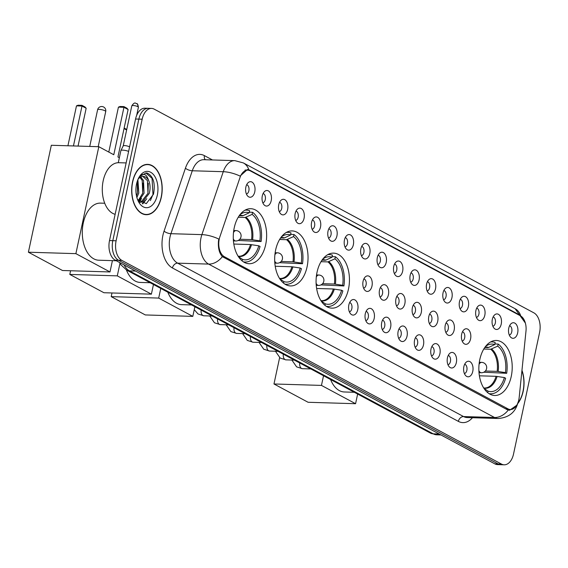 <?xml version="1.0" encoding="UTF-8"?>
<svg xmlns="http://www.w3.org/2000/svg" width="568" height="568" viewBox="0 0 568 568"><rect width="100%" height="100%" fill="white"/><g stroke="black" fill="none" stroke-linecap="round" stroke-linejoin="round"><path stroke-width="0.85" d="M348.482 289.076A27.527 16.678 91.7 0 0 333.594 253.129A27.527 16.678 91.7 0 0 317.043 272.207A27.527 16.678 91.7 0 0 331.932 308.154A27.527 16.678 91.7 0 0 348.482 289.076M307.075 266.861A27.527 16.678 91.7 0 0 292.186 230.913A27.527 16.678 91.7 0 0 275.636 249.991A27.527 16.678 91.7 0 0 290.525 285.938A27.527 16.678 91.7 0 0 307.075 266.861M265.675 244.645A27.527 16.678 91.7 0 0 250.786 208.697A27.527 16.678 91.7 0 0 234.236 227.775A27.527 16.678 91.7 0 0 249.125 263.722A27.527 16.678 91.7 0 0 265.675 244.645M511.25 376.406A27.527 16.678 91.7 0 0 496.361 340.466A27.527 16.678 91.7 0 0 479.811 359.537A27.527 16.678 91.7 0 0 494.7 395.484A27.527 16.678 91.7 0 0 511.25 376.406M492.335 319.315A7.789 4.721 -88.3 0 1 494.842 314.707A7.789 4.721 -88.3 0 1 499.989 315.808A7.789 4.721 -88.3 0 1 501.232 324.087A7.789 4.721 -88.3 0 1 494.423 328.56A7.789 4.721 -88.3 0 1 492.335 319.315M492.854 326.224A4.672 2.833 91.7 0 0 495.324 323.007A4.672 2.833 91.7 0 0 493.138 316.951M475.906 310.497A7.789 4.721 -88.3 0 1 478.405 305.896A7.789 4.721 -88.3 0 1 483.56 306.997A7.789 4.721 -88.3 0 1 484.802 315.275A7.789 4.721 -88.3 0 1 477.986 319.748A7.789 4.721 -88.3 0 1 475.906 310.497M476.424 317.406A4.672 2.833 91.7 0 0 478.895 314.189A4.672 2.833 91.7 0 0 476.708 308.133M459.476 301.679A7.789 4.721 -88.3 0 1 461.976 297.078A7.789 4.721 -88.3 0 1 467.123 298.179A7.789 4.721 -88.3 0 1 468.373 306.457A7.789 4.721 -88.3 0 1 461.557 310.93A7.789 4.721 -88.3 0 1 459.476 301.679M459.995 308.594A4.672 2.833 91.7 0 0 462.466 305.378A4.672 2.833 91.7 0 0 460.272 299.315M443.047 292.868A7.789 4.721 -88.3 0 1 445.546 288.26A7.789 4.721 -88.3 0 1 450.694 289.361A7.789 4.721 -88.3 0 1 451.943 297.639A7.789 4.721 -88.3 0 1 445.127 302.112A7.789 4.721 -88.3 0 1 443.047 292.868M443.565 299.776A4.672 2.833 91.7 0 0 446.036 296.56A4.672 2.833 91.7 0 0 443.842 290.504M426.611 284.05A7.789 4.721 -88.3 0 1 429.117 279.449A7.789 4.721 -88.3 0 1 434.264 280.549A7.789 4.721 -88.3 0 1 435.514 288.821A7.789 4.721 -88.3 0 1 428.698 293.294A7.789 4.721 -88.3 0 1 426.611 284.05M427.129 290.958A4.672 2.833 91.7 0 0 429.6 287.742A4.672 2.833 91.7 0 0 427.413 281.685M410.181 275.231A7.789 4.721 -88.3 0 1 412.68 270.631A7.789 4.721 -88.3 0 1 417.835 271.731A7.789 4.721 -88.3 0 1 419.077 280.01A7.789 4.721 -88.3 0 1 412.261 284.483A7.789 4.721 -88.3 0 1 410.181 275.231M410.7 282.147A4.672 2.833 91.7 0 0 413.17 278.931A4.672 2.833 91.7 0 0 410.983 272.867M393.752 266.42A7.789 4.721 -88.3 0 1 396.251 261.812A7.789 4.721 -88.3 0 1 401.399 262.913A7.789 4.721 -88.3 0 1 402.648 271.192A7.789 4.721 -88.3 0 1 395.832 275.665A7.789 4.721 -88.3 0 1 393.752 266.42M394.27 273.329A4.672 2.833 91.7 0 0 396.741 270.112A4.672 2.833 91.7 0 0 394.547 264.049M377.322 257.602A7.789 4.721 -88.3 0 1 379.822 253.001A7.789 4.721 -88.3 0 1 384.969 254.102A7.789 4.721 -88.3 0 1 386.219 262.373A7.789 4.721 -88.3 0 1 379.403 266.846A7.789 4.721 -88.3 0 1 377.322 257.602M377.841 264.51A4.672 2.833 91.7 0 0 380.311 261.294A4.672 2.833 91.7 0 0 378.118 255.238M360.886 248.784A7.789 4.721 -88.3 0 1 363.392 244.183A7.789 4.721 -88.3 0 1 368.54 245.284A7.789 4.721 -88.3 0 1 369.789 253.562A7.789 4.721 -88.3 0 1 362.973 258.035A7.789 4.721 -88.3 0 1 360.886 248.784M361.404 255.699A4.672 2.833 91.7 0 0 363.875 252.483A4.672 2.833 91.7 0 0 361.688 246.42M344.456 239.973A7.789 4.721 -88.3 0 1 346.956 235.365A7.789 4.721 -88.3 0 1 352.11 236.465A7.789 4.721 -88.3 0 1 353.353 244.744A7.789 4.721 -88.3 0 1 346.537 249.217A7.789 4.721 -88.3 0 1 344.456 239.973M344.975 246.881A4.672 2.833 91.7 0 0 347.446 243.665A4.672 2.833 91.7 0 0 345.259 237.601M328.027 231.155A7.789 4.721 -88.3 0 1 330.526 226.554A7.789 4.721 -88.3 0 1 335.674 227.647A7.789 4.721 -88.3 0 1 336.923 235.926A7.789 4.721 -88.3 0 1 330.107 240.399A7.789 4.721 -88.3 0 1 328.027 231.155M328.545 238.063A4.672 2.833 91.7 0 0 331.016 234.847A4.672 2.833 91.7 0 0 328.822 228.79M311.598 222.336A7.789 4.721 -88.3 0 1 314.097 217.736A7.789 4.721 -88.3 0 1 319.244 218.836A7.789 4.721 -88.3 0 1 320.494 227.115A7.789 4.721 -88.3 0 1 313.678 231.588A7.789 4.721 -88.3 0 1 311.598 222.336M312.116 229.252A4.672 2.833 91.7 0 0 314.587 226.036A4.672 2.833 91.7 0 0 312.393 219.972M295.161 213.525A7.789 4.721 -88.3 0 1 297.667 208.917A7.789 4.721 -88.3 0 1 302.815 210.018A7.789 4.721 -88.3 0 1 304.065 218.297A7.789 4.721 -88.3 0 1 297.249 222.77A7.789 4.721 -88.3 0 1 295.161 213.525M295.679 220.434A4.672 2.833 91.7 0 0 298.15 217.217A4.672 2.833 91.7 0 0 295.964 211.154M278.732 204.707A7.789 4.721 -88.3 0 1 281.231 200.099A7.789 4.721 -88.3 0 1 286.386 201.2A7.789 4.721 -88.3 0 1 287.628 209.478A7.789 4.721 -88.3 0 1 280.812 213.951A7.789 4.721 -88.3 0 1 278.732 204.707M279.25 211.615A4.672 2.833 91.7 0 0 281.721 208.399A4.672 2.833 91.7 0 0 279.534 202.343M262.302 195.889A7.789 4.721 -88.3 0 1 264.802 191.288A7.789 4.721 -88.3 0 1 269.949 192.389A7.789 4.721 -88.3 0 1 271.199 200.667A7.789 4.721 -88.3 0 1 264.383 205.14A7.789 4.721 -88.3 0 1 262.302 195.889M262.821 202.797A4.672 2.833 91.7 0 0 265.291 199.581A4.672 2.833 91.7 0 0 263.098 193.525M245.873 187.071A7.789 4.721 -88.3 0 1 248.372 182.47A7.789 4.721 -88.3 0 1 253.52 183.571A7.789 4.721 -88.3 0 1 254.769 191.849A7.789 4.721 -88.3 0 1 247.953 196.322A7.789 4.721 -88.3 0 1 245.873 187.071M246.391 193.986A4.672 2.833 91.7 0 0 248.862 190.77A4.672 2.833 91.7 0 0 246.668 184.706M508.772 328.134A7.789 4.721 -88.3 0 1 511.271 323.526A7.789 4.721 -88.3 0 1 516.418 324.626A7.789 4.721 -88.3 0 1 517.668 332.905A7.789 4.721 -88.3 0 1 510.852 337.378A7.789 4.721 -88.3 0 1 508.772 328.134M509.29 335.042A4.672 2.833 91.7 0 0 511.761 331.826A4.672 2.833 91.7 0 0 509.567 325.762M461.67 334.161A7.789 4.721 -88.3 0 1 464.177 329.554A7.789 4.721 -88.3 0 1 469.324 330.654A7.789 4.721 -88.3 0 1 470.574 338.933A7.789 4.721 -88.3 0 1 463.758 343.406A7.789 4.721 -88.3 0 1 461.67 334.161M462.189 341.07A4.672 2.833 91.7 0 0 464.66 337.853A4.672 2.833 91.7 0 0 462.473 331.79M445.241 325.343A7.789 4.721 -88.3 0 1 447.74 320.743A7.789 4.721 -88.3 0 1 452.895 321.843A7.789 4.721 -88.3 0 1 454.137 330.114A7.789 4.721 -88.3 0 1 447.328 334.587A7.789 4.721 -88.3 0 1 445.241 325.343M445.759 332.252A4.672 2.833 91.7 0 0 448.23 329.035A4.672 2.833 91.7 0 0 446.043 322.979M428.812 316.525A7.789 4.721 -88.3 0 1 431.311 311.924A7.789 4.721 -88.3 0 1 436.458 313.025A7.789 4.721 -88.3 0 1 437.708 321.303A7.789 4.721 -88.3 0 1 430.892 325.776A7.789 4.721 -88.3 0 1 428.812 316.525M429.33 323.44A4.672 2.833 91.7 0 0 431.801 320.224A4.672 2.833 91.7 0 0 429.607 314.161M412.382 307.714A7.789 4.721 -88.3 0 1 414.881 303.106A7.789 4.721 -88.3 0 1 420.029 304.207A7.789 4.721 -88.3 0 1 421.279 312.485A7.789 4.721 -88.3 0 1 414.462 316.958A7.789 4.721 -88.3 0 1 412.382 307.714M412.9 314.622A4.672 2.833 91.7 0 0 415.371 311.406A4.672 2.833 91.7 0 0 413.177 305.343M395.946 298.896A7.789 4.721 -88.3 0 1 398.452 294.295A7.789 4.721 -88.3 0 1 403.6 295.388A7.789 4.721 -88.3 0 1 404.849 303.667A7.789 4.721 -88.3 0 1 398.033 308.14A7.789 4.721 -88.3 0 1 395.946 298.896M396.464 305.804A4.672 2.833 91.7 0 0 398.935 302.588A4.672 2.833 91.7 0 0 396.748 296.531M379.516 290.078A7.789 4.721 -88.3 0 1 382.015 285.477A7.789 4.721 -88.3 0 1 387.17 286.577A7.789 4.721 -88.3 0 1 388.413 294.856A7.789 4.721 -88.3 0 1 381.604 299.329A7.789 4.721 -88.3 0 1 379.516 290.078M380.035 296.986A4.672 2.833 91.7 0 0 382.505 293.777A4.672 2.833 91.7 0 0 380.319 287.713M363.087 281.259A7.789 4.721 -88.3 0 1 365.586 276.659A7.789 4.721 -88.3 0 1 370.734 277.759A7.789 4.721 -88.3 0 1 371.983 286.038A7.789 4.721 -88.3 0 1 365.167 290.511A7.789 4.721 -88.3 0 1 363.087 281.259M363.605 288.175A4.672 2.833 91.7 0 0 366.076 284.959A4.672 2.833 91.7 0 0 363.882 278.895M463.871 366.637A7.789 4.721 -88.3 0 1 466.371 362.036A7.789 4.721 -88.3 0 1 471.518 363.129A7.789 4.721 -88.3 0 1 472.768 371.408A7.789 4.721 -88.3 0 1 465.952 375.881A7.789 4.721 -88.3 0 1 463.871 366.637M464.39 373.545A4.672 2.833 91.7 0 0 466.86 370.329A4.672 2.833 91.7 0 0 464.674 364.273M447.442 357.819A7.789 4.721 -88.3 0 1 449.941 353.218A7.789 4.721 -88.3 0 1 455.089 354.318A7.789 4.721 -88.3 0 1 456.338 362.597A7.789 4.721 -88.3 0 1 449.522 367.07A7.789 4.721 -88.3 0 1 447.442 357.819M447.96 364.727A4.672 2.833 91.7 0 0 450.431 361.518A4.672 2.833 91.7 0 0 448.237 355.454M431.005 349A7.789 4.721 -88.3 0 1 433.512 344.4A7.789 4.721 -88.3 0 1 438.659 345.5A7.789 4.721 -88.3 0 1 439.909 353.779A7.789 4.721 -88.3 0 1 433.093 358.252A7.789 4.721 -88.3 0 1 431.005 349M431.531 355.916A4.672 2.833 91.7 0 0 433.995 352.7A4.672 2.833 91.7 0 0 431.808 346.636M414.576 340.189A7.789 4.721 -88.3 0 1 417.082 335.581A7.789 4.721 -88.3 0 1 422.23 336.682A7.789 4.721 -88.3 0 1 423.472 344.961A7.789 4.721 -88.3 0 1 416.663 349.434A7.789 4.721 -88.3 0 1 414.576 340.189M415.094 347.098A4.672 2.833 91.7 0 0 417.565 343.881A4.672 2.833 91.7 0 0 415.378 337.825M398.147 331.371A7.789 4.721 -88.3 0 1 400.646 326.77A7.789 4.721 -88.3 0 1 405.793 327.871A7.789 4.721 -88.3 0 1 407.043 336.142A7.789 4.721 -88.3 0 1 400.227 340.615A7.789 4.721 -88.3 0 1 398.147 331.371M398.665 338.279A4.672 2.833 91.7 0 0 401.136 335.063A4.672 2.833 91.7 0 0 398.949 329.007M381.717 322.553A7.789 4.721 -88.3 0 1 384.216 317.952A7.789 4.721 -88.3 0 1 389.364 319.053A7.789 4.721 -88.3 0 1 390.614 327.331A7.789 4.721 -88.3 0 1 383.798 331.804A7.789 4.721 -88.3 0 1 381.717 322.553M382.236 329.468A4.672 2.833 91.7 0 0 384.706 326.252A4.672 2.833 91.7 0 0 382.512 320.189M365.288 313.742A7.789 4.721 -88.3 0 1 367.787 309.134A7.789 4.721 -88.3 0 1 372.935 310.234A7.789 4.721 -88.3 0 1 374.184 318.513A7.789 4.721 -88.3 0 1 367.368 322.986A7.789 4.721 -88.3 0 1 365.288 313.742M365.806 320.65A4.672 2.833 91.7 0 0 368.277 317.434A4.672 2.833 91.7 0 0 366.083 311.378M348.851 304.924A7.789 4.721 -88.3 0 1 351.358 300.323A7.789 4.721 -88.3 0 1 356.505 301.423A7.789 4.721 -88.3 0 1 357.748 309.695A7.789 4.721 -88.3 0 1 350.939 314.168A7.789 4.721 -88.3 0 1 348.851 304.924M349.37 311.832A4.672 2.833 91.7 0 0 351.84 308.616A4.672 2.833 91.7 0 0 349.654 302.559M519.18 397.415A14.022 8.499 -88.3 0 1 518.804 399.801A14.022 8.499 -88.3 0 1 510.369 409.521A14.022 8.499 -88.3 0 1 507.934 408.846L224.395 256.715A14.022 8.499 -88.3 0 1 219.866 236.821L239.959 177.628A14.022 8.499 -88.3 0 1 247.776 170.159A14.022 8.499 -88.3 0 1 250.211 170.833L520.465 315.836A14.022 8.499 -88.3 0 1 525.989 331.094L519.18 397.415M517.682 403.656A25.184 15.265 91.7 0 0 523.156 391.402A25.184 15.265 91.7 0 0 521.964 370.3M161.319 197.259A25.184 15.265 91.7 0 0 147.694 164.365A25.184 15.265 91.7 0 0 132.55 181.817A25.184 15.265 91.7 0 0 146.175 214.711A25.184 15.265 91.7 0 0 161.319 197.259M146.565 164.585A25.184 15.265 91.7 0 0 146.04 164.464M516.695 405.289L509.638 410.245L506.975 409.563L222.358 256.651C219.255 253.179 217.963 247.982 218.481 241.059L218.779 239.043A18.176 6.518 -161.2 0 0 201.896 234.627L223.259 171.699A20.775 12.588 -88.3 0 1 234.832 160.637L203.862 159.7A20.775 12.588 91.7 0 0 192.289 170.762L170.925 233.689A20.775 12.588 91.7 0 0 170.009 237.026A20.775 12.588 91.7 0 0 177.635 263.154L463.552 416.557A20.775 12.588 91.7 0 0 467.159 417.558L498.129 418.495A20.775 12.588 -88.3 0 1 494.522 417.494A18.176 13.838 -61.8 0 0 508.275 410.053M151.535 108.41L144.932 108.211A15.577 9.443 91.7 0 0 135.56 119.01L109.503 240.576L112.805 240.676A15.577 9.443 91.7 0 0 118.52 260.272L498.157 463.964A15.577 9.443 91.7 0 0 500.87 464.709A15.577 9.443 91.7 0 1 498.157 463.964L118.52 260.272A15.577 9.443 91.7 0 1 112.805 240.676L138.862 119.11L112.805 240.676L116.106 240.775A15.577 9.443 91.7 0 0 121.829 260.371L501.466 464.063A15.577 9.443 91.7 0 0 504.171 464.809A15.577 9.443 91.7 0 0 513.536 454.01L539.6 332.443A15.577 9.443 91.7 0 0 533.877 312.847L154.24 109.155A15.577 9.443 91.7 0 0 151.535 108.41A15.577 9.443 91.7 0 0 142.17 119.209L116.106 240.775M148.234 108.311A15.577 9.443 91.7 0 0 138.862 119.11A15.577 9.443 91.7 0 1 148.234 108.311M472.469 417.714A25.965 15.734 -88.3 0 1 458.362 421.378L172.445 267.975A25.965 15.734 -88.3 0 1 162.917 235.308A25.965 15.734 -88.3 0 1 164.06 231.141L185.424 168.213A5.19 1.86 18.8 0 0 192.289 170.762L223.259 171.699A18.176 6.518 -161.2 0 1 240.079 176.087L247.478 169.484L249.728 170.151L519.67 314.991L523.618 318.953M144.528 214.512A25.184 15.265 91.7 0 0 145.06 214.42M109.503 240.576A15.577 9.443 91.7 0 0 115.219 260.172L494.856 463.864A15.577 9.443 91.7 0 0 497.561 464.61L504.171 464.809M517.817 403.173A24.928 15.109 91.7 0 0 523.007 391.316A24.928 15.109 91.7 0 0 521.921 370.705M132.699 181.902A24.928 15.109 91.7 0 0 146.182 214.456A24.928 15.109 91.7 0 0 161.17 197.174A24.928 15.109 91.7 0 0 147.687 164.621A24.928 15.109 91.7 0 0 132.699 181.902M126.146 162.931L118.811 162.711A25.965 15.734 91.7 0 0 103.198 180.709A25.965 15.734 91.7 0 0 115.126 214.314M137.889 179.616L138.812 193.049L136.881 197.508M137.307 181.192L137.499 193.006L136.469 195.811M140.743 177.003L143.519 180.546L144.059 193.205L138.72 201.179M140.033 177.415L142.206 180.503L142.745 193.163L138.23 200.568M137.541 199.538L146.296 203.642L153.502 194.185C155.483 183.372 153.424 176.343 147.325 173.105L146.139 172.956L139.742 176.421C143.519 172.757 146.438 174 148.496 180.155A12.986 7.867 91.7 0 0 143.193 176.435A12.986 7.867 91.7 0 0 137.974 179.417M148.496 180.155C150.279 183.925 150.548 188.327 149.299 193.361L142.426 202.045L139.82 202.279M142.845 176.442L147.446 180.659L147.985 193.326L141.112 202.009L139.813 202.272M157.315 195.108A18.176 11.012 91.7 0 0 152.685 173.744A18.176 11.012 91.7 0 0 138.904 177.514A18.176 11.012 91.7 0 0 136.554 183.968A18.176 11.012 91.7 0 0 138.187 201.051A18.176 11.012 91.7 0 0 148.646 207.391A18.176 11.012 91.7 0 0 157.315 195.108M145.848 172.949L152.047 178.359L152.977 194.504L150.378 200.561M148.326 183.308L147.95 193.461M145.025 200.575L142.27 203.699M143.079 183.152L142.703 193.305M139.778 200.412L139.004 201.498M137.832 182.995L137.463 193.141M146.771 198.701L142.774 203.841M141.524 198.544L139.373 201.867M484.738 347.559L488.657 347.446L494.742 344.556A23.785 14.413 91.7 0 0 486.954 345.472A23.785 14.413 91.7 0 0 485.583 346.402M494.87 343.959L498.157 344.059A25.965 15.734 91.7 0 1 506.684 373.297L505.435 372.622A23.785 14.413 91.7 0 0 497.71 346.146L490.702 349.242L483.794 349.029M485.356 371.018L497.163 371.373L505.435 372.622M330.59 379.538A28.563 17.31 91.7 0 0 344.329 391.977L354.34 392.282M506.684 373.297L483.751 372.225M494.742 344.556L495.19 342.469A25.965 15.734 91.7 0 0 492.186 341.893A25.965 15.734 91.7 0 0 490.546 341.986M484.298 388.902A23.785 14.413 91.7 0 0 485.093 389.549L485.022 389.889M497.71 346.146L498.157 344.059M488.984 393.61A25.965 15.734 91.7 0 0 490.617 393.801A25.965 15.734 91.7 0 0 505.626 378.238L504.377 377.564L496.098 376.314L479.385 375.81M487.727 392.694L488.061 391.139A23.785 14.413 91.7 0 0 504.377 377.564M483.943 388.37L488.061 391.139M273.975 383.975L321.46 385.409L355.568 403.713L308.083 402.272L273.975 383.975L279.619 357.648M321.46 385.409L323.533 375.753M357.641 394.05L355.568 403.713M321.964 260.229L325.89 260.108L331.975 257.226A23.785 14.413 91.7 0 0 324.186 258.142A23.785 14.413 91.7 0 0 322.816 259.072M332.102 256.63L335.383 256.729A25.965 15.734 91.7 0 1 343.917 285.96L342.667 285.292A23.785 14.413 91.7 0 0 334.935 258.816L327.935 261.905L321.019 261.699M322.589 283.688L334.389 284.043L342.667 285.292M167.816 292.2A28.563 17.31 91.7 0 0 181.561 304.647L191.572 304.945M343.917 285.96L320.984 284.895M331.975 257.226L332.422 255.138A25.965 15.734 91.7 0 0 329.419 254.563A25.965 15.734 91.7 0 0 327.779 254.656M321.531 301.572A23.785 14.413 91.7 0 0 322.326 302.219L322.255 302.559M334.935 258.816L335.383 256.729M326.217 306.28A25.965 15.734 91.7 0 0 327.85 306.471A25.965 15.734 91.7 0 0 342.859 290.901L341.602 290.234L333.331 288.984L316.617 288.48M324.96 305.357L325.294 303.809A23.785 14.413 91.7 0 0 341.602 290.234M321.176 301.033L325.294 303.809M111.207 296.645L158.692 298.079L192.8 316.376L145.316 314.942L111.207 296.645L111.995 292.974M158.692 298.079L160.765 288.416M194.874 306.72L192.8 316.376M280.564 238.013L284.483 237.893L290.567 235.01A23.785 14.413 91.7 0 0 282.786 235.926A23.785 14.413 91.7 0 0 281.416 236.856M290.695 234.414L293.983 234.513A25.965 15.734 91.7 0 1 302.51 263.744L301.26 263.076A23.785 14.413 91.7 0 0 293.535 236.6L286.528 239.696L279.619 239.483M281.181 261.472L292.989 261.827L301.26 263.076M126.408 269.985A28.563 17.31 91.7 0 0 140.154 282.431L150.165 282.729M302.51 263.744L279.577 262.679M290.567 235.01L291.015 232.923A25.965 15.734 91.7 0 0 288.011 232.347A25.965 15.734 91.7 0 0 286.371 232.44M280.13 279.357A23.785 14.413 91.7 0 0 280.926 280.003L280.848 280.344M293.535 236.6L293.983 234.513M284.809 284.064A25.965 15.734 91.7 0 0 286.442 284.256A25.965 15.734 91.7 0 0 301.452 268.692L300.202 268.018L291.931 266.768L275.217 266.264M283.553 283.148L283.886 281.593A23.785 14.413 91.7 0 0 300.202 268.018M279.768 278.824L283.886 281.593M69.807 274.429L117.292 275.863L151.393 294.16L103.916 292.726L69.807 274.429L70.588 270.759M117.292 275.863L119.969 263.346M153.466 284.504L151.393 294.16M124.158 127.97L126.721 129.554M126.628 129.98L124.03 128.581M239.156 215.797L243.083 215.677L249.167 212.794A23.785 14.413 91.7 0 0 241.379 213.71A23.785 14.413 91.7 0 0 240.008 214.64M249.295 212.198L252.575 212.297A25.965 15.734 91.7 0 1 261.11 241.535L259.86 240.86A23.785 14.413 91.7 0 0 252.128 214.384L245.127 217.48L238.212 217.267M239.781 239.256L251.581 239.611L259.86 240.86M104.725 203.245L100.479 203.117A28.563 17.31 91.7 0 0 83.297 222.912A28.563 17.31 91.7 0 0 98.747 260.215L116.284 260.748M261.11 241.535L238.177 240.463M249.167 212.794L249.615 210.707A25.965 15.734 91.7 0 0 246.611 210.132A25.965 15.734 91.7 0 0 244.964 210.224M238.723 257.141A23.785 14.413 91.7 0 0 239.519 257.787L239.447 258.128M252.128 214.384L252.575 212.297M243.409 261.848A25.965 15.734 91.7 0 0 245.042 262.04A25.965 15.734 91.7 0 0 260.052 246.476L258.795 245.802L250.524 244.552L233.81 244.048M242.153 260.932L242.486 259.377A23.785 14.413 91.7 0 0 258.795 245.802M238.361 256.608L242.486 259.377M67.919 145.777L76.474 105.868L78.107 105.222L81.984 105.343L84.951 106.933L86.158 108.268L78.05 146.082M28.4 252.213L75.885 253.647L109.993 271.951L62.508 270.51L28.4 252.213L51.326 145.273L98.811 146.707L113.785 154.744L123.959 107.302L118.428 107.139L108.793 152.068M73.45 145.941L82.005 106.038L76.474 105.868M128.112 109.532L126.905 108.204L123.938 106.606L123.959 107.302L128.112 109.532L117.938 156.974L119.351 157.734M75.885 253.647L98.811 146.707M112.421 260.627L109.993 271.951M86.158 108.268L82.005 106.038L81.984 105.343M123.938 106.606L120.054 106.493L118.428 107.139M118.286 162.711L120.885 150.584A4.672 1.072 12.1 0 1 120.906 150.527A4.672 1.072 12.1 0 1 122.787 150.137A4.672 1.072 12.1 0 1 128.617 151.415M137.79 106.628A3.372 0.774 12.1 0 1 138.407 107.253C137.974 104.611 137.406 103.383 136.703 103.575A3.372 2.57 118.2 0 1 137.79 106.628A3.372 0.774 12.1 0 0 134.169 105.598A3.372 0.774 12.1 0 0 131.804 105.84L123.221 145.891A3.372 0.774 12.1 0 1 123.228 145.869A3.372 0.774 12.1 0 1 124.584 145.593A3.372 0.774 12.1 0 1 129.199 146.707A3.372 0.774 12.1 0 1 129.575 146.942M224.395 256.715L222.365 256.651A18.176 13.838 118.2 0 1 208.605 264.092A20.775 12.588 -88.3 0 1 200.98 237.956A20.775 12.588 -88.3 0 1 201.896 234.627L170.925 233.689A5.19 1.86 18.8 0 1 164.06 231.141M507.934 408.846L505.499 408.775M172.445 267.975A5.19 3.955 118.2 0 1 177.635 263.154L208.605 264.092L494.522 417.494L463.552 416.557A5.19 3.955 118.2 0 0 458.362 421.378M248.834 169.747A18.176 13.838 -61.8 0 0 243.331 162.909L234.832 160.637M243.331 162.909L515.119 308.743A18.176 13.838 118.2 0 1 520.629 315.574M185.424 168.213A25.965 15.734 -88.3 0 1 204.402 155.632L212.475 159.963M121.829 260.371L115.219 260.172M501.466 464.063L494.856 463.864M142.17 119.209L135.56 119.01M205.311 159.743A5.19 3.955 118.2 0 1 204.402 155.632M249.728 170.151L245.433 170.024M519.67 314.991L518.84 314.963M124.058 264.915A20.775 12.588 91.7 0 0 129.49 270.872L433.199 433.824A20.775 12.588 91.7 0 0 436.806 434.818L430.409 433.093L126.699 270.141A10.387 7.909 118.2 0 0 129.49 270.872L135.504 271.057M439.213 434.009L433.199 433.824A10.387 7.909 118.2 0 1 430.409 433.093M487.735 347.651A20.356 12.333 91.7 0 0 485.718 347.311L484.887 347.346M497.163 371.373A20.356 12.333 91.7 0 0 490.702 349.242M488.657 347.446A20.597 12.482 91.7 0 0 484.973 347.218M498.171 371.479A20.597 12.482 91.7 0 0 491.625 349.036M483.737 388.05A20.597 12.482 91.7 0 0 497.114 376.421M483.659 387.923L484.483 388.008A20.356 12.333 91.7 0 0 496.098 376.314M479.058 364.379A5.19 3.145 -88.3 0 1 481.65 362.356L479.314 362.285M479.001 372.672L481.337 372.743A5.19 3.145 -88.3 0 1 480.436 372.494A5.19 3.145 -88.3 0 1 478.874 370.563M324.967 260.314A20.356 12.333 91.7 0 0 322.943 259.981L322.113 260.009M334.389 284.043A20.356 12.333 91.7 0 0 327.935 261.905M325.89 260.108A20.597 12.482 91.7 0 0 322.205 259.888M335.404 284.142A20.597 12.482 91.7 0 0 328.858 261.699M320.97 300.721A20.597 12.482 91.7 0 0 334.346 289.084M320.892 300.593L321.715 300.671A20.356 12.333 91.7 0 0 333.331 288.984M316.291 277.049A5.19 3.145 -88.3 0 1 318.882 275.026L316.546 274.955M316.234 285.335L318.563 285.406A5.19 3.145 -88.3 0 1 317.661 285.157A5.19 3.145 -88.3 0 1 316.099 283.233M283.56 238.099A20.356 12.333 91.7 0 0 281.543 237.765L280.713 237.793M292.989 261.827A20.356 12.333 91.7 0 0 286.528 239.696M284.483 237.893A20.597 12.482 91.7 0 0 280.798 237.672M293.997 261.926A20.597 12.482 91.7 0 0 287.451 239.483M279.57 278.505A20.597 12.482 91.7 0 0 292.939 266.868M279.484 278.377L280.308 278.455A20.356 12.333 91.7 0 0 291.931 266.768M274.884 254.833A5.19 3.145 -88.3 0 1 277.475 252.81L275.139 252.739M274.827 263.119L277.163 263.19A5.19 3.145 -88.3 0 1 276.261 262.941A5.19 3.145 -88.3 0 1 274.699 261.017M242.16 215.89A20.356 12.333 91.7 0 0 240.136 215.549L239.305 215.584M251.581 239.611A20.356 12.333 91.7 0 0 245.127 217.48M243.083 215.677A20.597 12.482 91.7 0 0 239.398 215.457M252.597 239.71A20.597 12.482 91.7 0 0 246.043 217.274M238.162 256.289A20.597 12.482 91.7 0 0 251.539 244.652M238.077 256.161L238.908 256.246A20.356 12.333 91.7 0 0 250.524 244.552M98.186 146.693L105.719 111.534A4.153 0.959 -167.9 0 0 104.959 110.767A4.153 0.959 -167.9 0 0 99.286 109.39A4.153 0.959 -167.9 0 0 97.597 109.794L89.737 146.438M233.483 232.617A5.19 3.145 -88.3 0 1 236.068 230.594L233.739 230.523M233.427 240.91L235.755 240.974A5.19 3.145 -88.3 0 1 234.854 240.725A5.19 3.145 -88.3 0 1 233.292 238.801M310.831 368.937L302.353 368.682A4.672 2.833 -88.3 0 1 301.374 368.355A4.672 2.833 -88.3 0 1 299.748 362.987M294.401 360.119L285.924 359.863A4.672 2.833 -88.3 0 1 284.944 359.544A4.672 2.833 -88.3 0 1 283.318 354.176M277.972 351.308L269.495 351.045A4.672 2.833 -88.3 0 1 268.515 350.726A4.672 2.833 -88.3 0 1 266.889 345.358M261.536 342.49L253.058 342.234A4.672 2.833 -88.3 0 1 252.085 341.908A4.672 2.833 -88.3 0 1 250.46 336.54M245.106 333.672L236.629 333.416A4.672 2.833 -88.3 0 1 235.649 333.096A4.672 2.833 -88.3 0 1 234.023 327.729M228.677 324.853L220.199 324.598A4.672 2.833 -88.3 0 1 219.22 324.278A4.672 2.833 -88.3 0 1 217.594 318.911M212.247 316.042L203.77 315.787A4.672 2.833 -88.3 0 1 202.79 315.46A4.672 2.833 -88.3 0 1 201.164 310.092M247.776 170.159L245.021 170.081M510.369 409.521L506.684 409.407M515.119 308.743L525.379 323.085M518.009 402.336C515.552 412.276 508.928 417.665 498.129 418.495M436.806 434.818L440.96 434.946M119.514 262.473L120.821 264.724L126.699 270.141M143.995 214.384L146.182 214.456M139.863 202.314L140.431 202.329M145.5 164.557L147.687 164.621M490.787 341.851L492.186 341.893M489.218 393.759L490.617 393.801M481.337 372.743A5.19 5.19 0 0 0 483.95 362.973A5.19 5.19 0 0 0 481.65 362.356M328.02 254.521L329.419 254.563M326.451 306.429L327.85 306.471M318.563 285.406A5.19 5.19 0 0 0 321.176 275.643A5.19 5.19 0 0 0 318.882 275.026M286.613 232.305L288.011 232.347M285.044 284.213L286.442 284.256M277.163 263.19A5.19 5.19 0 0 0 279.776 253.427A5.19 5.19 0 0 0 277.475 252.81M245.206 210.089L246.611 210.132M243.636 261.997L245.042 262.04M105.719 111.534A4.153 4.153 0 0 0 103.617 107.004A4.153 4.153 0 0 0 97.597 109.794M235.755 240.974A5.19 5.19 0 0 0 238.368 231.211A5.19 5.19 0 0 0 236.068 230.594M302.353 368.682L296.602 366.864L291.881 360.048M285.924 359.863L280.173 358.046L275.452 351.23M269.495 351.045L263.744 349.228L259.022 342.412M253.058 342.234L247.307 340.417L242.593 333.594M236.629 333.416L230.878 331.598L226.163 324.782M220.199 324.598L214.448 322.78L209.727 315.964M203.77 315.787L198.019 313.962L194.242 309.652M195.811 307.224L194.767 307.196M123.228 145.869L120.906 150.527M138.407 107.253L136.661 115.396M131.804 105.84C135.156 100.834 135.83 104.05 136.703 103.575"/></g></svg>
